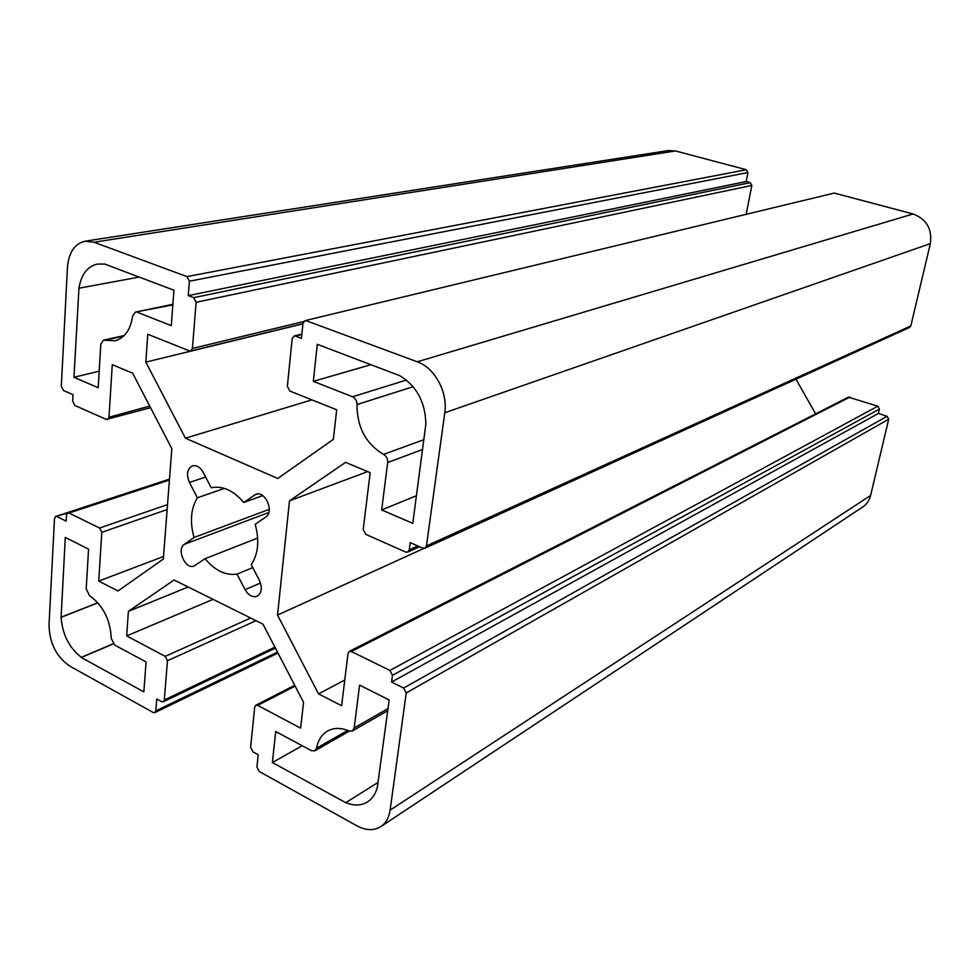 <?xml version="1.0" encoding="UTF-8"?>
<svg xmlns="http://www.w3.org/2000/svg" width="980" height="980" viewBox="0 0 980 980"><rect width="100%" height="100%" fill="white"/><g stroke="black" fill="none" stroke-linecap="round" stroke-linejoin="round"><path stroke-width="1.47" d="M406.418 380.044L352.567 396.765C355.471 398.235 356.941 400.832 356.99 404.544L413.144 386.708M371.126 364.634L313.318 381.355L317.3 344.311L399.742 375.683C416.721 386.022 425.418 402.192 425.835 424.181L412.788 523.345L381.685 509.943L387.676 462.511L422.662 449.477M352.567 396.765L313.318 381.355M675.502 150.957L668.397 150.565L85.04 241.215L94.007 242.232L675.502 150.957L746.344 169.736L186.96 276.605L189.397 281.223L747.936 172.541L746.344 169.736M747.936 172.541L746.184 181.545L750.251 182.635L751.844 185.428L746.221 214.081M834.274 193.072L304.952 320.656L834.274 193.072L913.103 213.971L417.26 361.791C434.691 367.721 448.007 392.294 444.773 412.752L930.339 243.64C932.311 228.977 926.566 219.079 913.103 213.971M930.339 243.64L910.812 325.948L426.459 545.921L424.928 548.212L422.797 548.151L410.216 542.638L409.248 549.829L407.754 552.083L405.659 552.034L365.785 534.37L363.2 529.494L370.171 472.654L345.573 462.352L289.504 500.817L277.524 615.073L318.561 693.914L341.616 705.735L348.023 653.427L349.248 651.443L351.355 651.516L389.918 670.43L392.478 675.293L391.571 682.056L403.662 688.034L406.235 692.921L888.701 419.195L887.047 416.304L403.662 688.034M424.928 548.212L909.599 327.443L910.812 325.948M795.993 379.199L815.605 413.866M349.248 651.443L848.423 397.145L877.774 406.198L879.428 409.089L878.411 413.438L887.047 416.304M888.701 419.195L870.62 495.451L390.113 810.154C388.987 817.651 385.887 823.139 380.816 826.618C373.882 830.869 365.932 830.611 356.977 825.846L259.259 771.493L256.932 766.985L258.206 754.747L252.926 751.844L250.611 747.336L254.702 707.095L255.78 705.269L257.691 705.38L300.639 728.152L303.555 702.329L262.959 624.138L174.085 579.989L128.392 611.336L126.677 635.922L165.228 656.355L167.458 660.728L164.309 700.002L163.293 701.79L161.627 701.655L156.751 698.973L155.82 710.867L154.828 712.632L153.174 712.485L69.874 666.155C56.375 656.882 49.429 643.113 49.025 624.836L54.5 518.494L55.713 516.436L67.228 513.189M380.816 826.618L862.755 506.954C866.761 504.222 869.383 500.388 870.62 495.451M423.973 439.665L383.596 454.389C386.488 456.153 387.847 458.861 387.676 462.511M416.488 495.709L381.685 509.943M390.113 810.154L406.235 692.921M426.459 545.921L444.773 412.752M417.26 361.791L306.324 320.754M301.803 334.499L295.507 336.091L301.411 338.321L302.967 323.4L304.952 320.656M295.507 336.091L294.123 335.993L292.187 338.676L287.348 386.291L289.872 391.069L336.704 409.787L333.359 439.346L277.769 478.485L185.428 438.195L145.824 362.11L147.772 334.241L189.459 350.913L190.696 351.024L192.423 348.464L196.123 302.269L193.685 297.651L188.27 295.617L189.397 281.223M186.96 276.605L94.007 242.232M150.553 407.692L106.33 419.428L74.884 405.487L72.679 401.188L73.022 394.695L63.516 390.518L61.311 386.243L67.436 267.491C68.735 252.473 74.603 243.714 85.04 241.215M107.531 419.538L108.988 417.235L112.284 364.658L132.631 373.184L171.831 448.668L163.317 559.078L118.004 590.977L98.747 581.091L101.797 532.324L99.605 528.036L68.992 513.03L67.73 512.895L66.505 514.978L66.175 521.127L56.95 516.57M383.596 454.389C365.895 443.842 357.014 427.231 356.99 404.544M113.3 643.897L81.303 657.494L143.84 691.868L146.081 661.941L114.868 645.183L111.254 638.433C110.336 619.715 103.096 605.456 89.511 595.668L86.191 588.772L88.568 549.119L65.293 537.444L61.103 617.327C62.389 634.391 69.127 647.719 81.316 657.311L113.19 643.762M184.375 544.304L194.052 537.493C189.691 521.826 190.806 508.596 197.372 497.791L189.434 482.479C186.151 474.381 187.156 468.844 192.423 465.855C196.539 464.949 200.116 467.105 203.154 472.311L211.19 487.734C222.558 485.529 233.424 490.441 243.787 502.471L255.694 494.361C265.139 490.245 274.621 511.768 265.703 517.085L255.192 524.3C259.59 540.556 258.279 554.019 251.248 564.688L259.382 580.319C262.542 587.853 261.758 593.17 257.005 596.281C252.485 597.629 248.504 595.411 245.074 589.629L237.025 574.121C225.608 575.726 214.939 570.593 205.028 558.71L194.187 565.975C185.514 570.042 176.167 549.351 184.375 544.304L268.802 512.503M99.188 371.175L73.966 377.288L98.196 387.725L100.793 344.274L103.476 340.158L114.991 340.795C124.681 338.088 130.561 329.819 132.643 315.977L135.473 312.081L172.835 304.841M73.966 377.288L78.951 288.218C81.218 274.474 87.355 266.413 97.375 264.061L104.725 264.073L173.938 290.203L171.28 325.617L137.274 312.265M388.031 708.577L354.184 727.92L352.384 730.97L349.015 730.982C341.04 727.601 333.923 727.589 327.675 730.958C321.808 734.412 318.096 740.157 316.54 748.206L314.874 750.815L311.346 750.643L275.711 731.521L272.379 762.538L345.756 802.669C353.927 806.001 361.179 805.756 367.512 801.934C372.351 798.786 375.622 793.874 377.325 787.21L377.533 787.075M354.184 727.92L359.587 685.118L389.183 699.965L377.325 787.21M878.411 413.438L391.571 682.056M746.184 181.545L188.27 295.617M257.679 538.057L205.028 558.71M194.052 537.493L269.292 509.318M237.025 574.121L252.779 567.616M262.689 495.623L243.787 502.471M224.396 488.395L197.372 497.791M97.816 602.749L60.968 617.253M97.902 602.847L61.103 617.327M302.22 745.755L272.379 762.538M378.158 782.371L345.756 802.669M78.951 288.218L139.148 277.071M213.052 599.356L126.677 635.922M188.16 586.983L128.392 611.336M367.659 471.601L289.504 500.817M344.764 680.022L318.561 693.914M423.936 548.408L277.524 615.073M311.873 399.865L185.428 438.195M302.918 323.841L145.824 362.11M163.513 556.505L98.747 581.091M347.692 730.431L316.54 748.206M104.995 340.244L123.664 336.091M277.487 652.129L155.82 710.867M260.533 583.039L245.074 589.629M257.336 494.006L254.212 495.133M205.629 477.052L189.434 482.479M295.139 686.11L257.691 705.38M274.89 647.131L164.309 700.002M256 620.683L167.458 660.728M250.66 618.037L165.228 656.355M417.811 545.97L409.248 549.829M879.428 409.089L392.478 675.293M877.774 406.198L389.918 670.43M849.991 397.047L351.355 651.516M303.641 321.55L192.423 348.464M751.844 185.428L196.123 302.269M750.251 182.635L193.685 297.651M167.139 509.563L101.797 532.324M167.519 504.602L99.605 528.036M169.418 480.029L68.992 513.03M149.707 406.075L108.988 417.235M387.749 710.696L352.384 730.97M314.874 750.815L349.333 731.105M135.473 312.081L172.884 304.29M124.215 335.552L103.476 340.158M277.977 653.072L154.828 712.632M55.713 516.436L169.491 479.11M294.698 685.265L255.78 705.269M275.392 648.098L163.293 701.79M419.575 546.742L407.754 552.083M302.93 323.694L190.696 351.024M301.852 334.045L294.123 335.993M169.454 479.502L67.73 512.895"/></g></svg>
